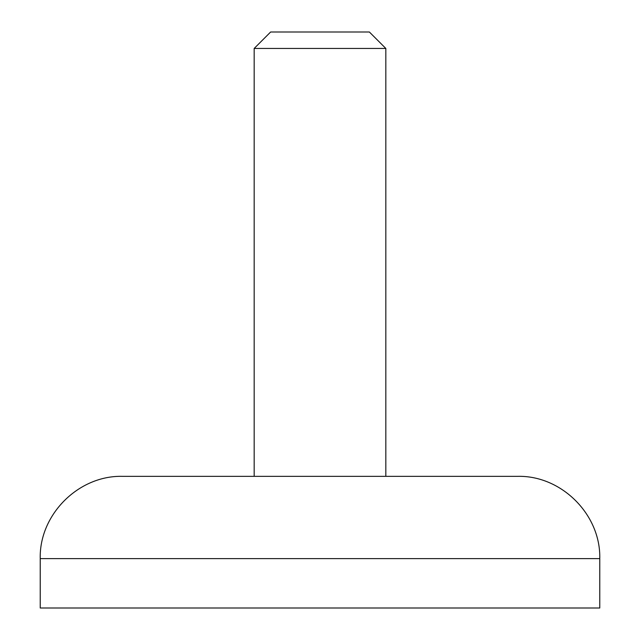<?xml version="1.0" encoding="UTF-8"?>
<svg xmlns="http://www.w3.org/2000/svg" width="640" height="640" viewBox="0 0 640 640"><rect width="100%" height="100%" fill="white"/><g stroke="black" fill="none" stroke-linecap="round" stroke-linejoin="round"><path stroke-width="0.96" d="M254.168 48.456L270.632 32L369.368 32L385.832 48.456L254.168 48.456L254.168 476.344M40.232 558.632C39.096 514.664 78.536 475.208 122.512 476.344L517.488 476.344C561.464 475.208 600.904 514.664 599.768 558.632L40.232 558.632L40.232 608L599.768 608L599.768 558.632M385.832 48.456L385.832 476.344"/></g></svg>
